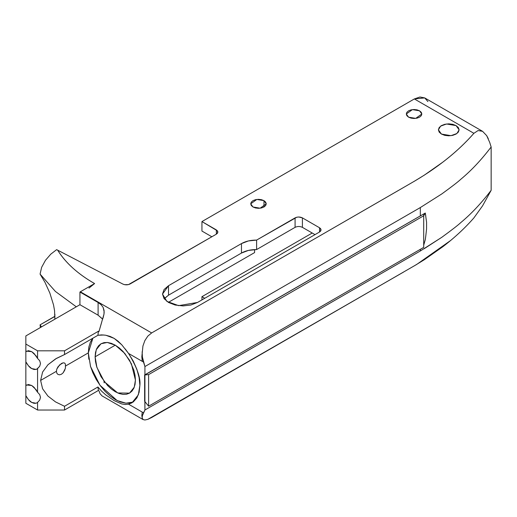 <?xml version="1.0" encoding="UTF-8"?>
<svg xmlns="http://www.w3.org/2000/svg" width="517" height="517" viewBox="0 0 517 517"><rect width="100%" height="100%" fill="white"/><g stroke="black" fill="none" stroke-linecap="round" stroke-linejoin="round"><path stroke-width="0.78" d="M414.13 181.383L424.27 175.166L442.92 162.079C454.708 153.026 465.035 143.435 473.902 133.315L414.356 98.941L201.94 221.58L217.483 230.879L217.883 232.036L217.483 233.186L216.352 234.169L128.455 284.608L124.584 284.673L122.897 284.085L57.639 250.157C61.536 256.458 66.603 262.429 72.839 268.065C79.075 273.7 86.326 278.87 94.592 283.562L80.348 291.782L151.643 332.942L403.641 187.445M408.572 117.172L406.885 115.711L406.297 113.999L406.885 112.279L408.572 110.825L411.093 109.85L414.065 109.514L417.038 109.85L419.558 110.825L421.245 112.279L421.833 113.999L421.245 115.711L419.558 117.172L417.038 118.141L414.065 118.483L411.093 118.141L408.572 117.172L406.297 113.999L412.404 109.617L419.558 110.825L421.833 113.999L415.726 118.38L408.572 117.172M164.606 298.322L168.51 295.181L241.465 253.059L241.465 243.591L168.51 285.707L162.5 294.083L166.862 301.379L178.623 305.65L197.513 302.458L319.545 232.004L319.545 227.771L320.669 228.74L321.063 229.884L320.669 231.028L319.545 232.004L197.513 302.458L190.857 305.024L183.012 305.922L175.16 305.024L168.51 302.458L164.063 298.613L162.5 294.083L164.063 289.552L168.51 285.707L241.465 243.591L248.412 240.941L256.606 240.088L296.758 217.23L298.742 216.998L302.406 217.877L319.545 227.771L302.406 217.877L302.406 227.351L315.002 234.621L302.406 227.351C299.963 226.207 297.521 226.207 295.078 227.351L295.078 217.877L256.606 240.088L256.606 249.562L295.078 227.351L295.078 217.877C297.521 216.733 299.963 216.733 302.406 217.877L302.406 227.351M263.98 200.648L265.66 202.102L266.255 203.821L265.66 205.533L263.98 206.994L261.46 207.963L258.487 208.306L255.514 207.963L252.994 206.994L251.307 205.533L250.719 203.821L251.307 202.102L252.994 200.648L255.514 199.678L258.487 199.336L261.46 199.678L263.98 200.648L256.826 199.439L250.719 203.821L252.994 206.994L260.148 208.202L266.255 203.821L263.98 200.648L263.98 206.994L263.98 200.648M441.428 134.058L439.185 132.119L438.397 129.832L439.185 127.544L441.428 125.599L444.788 124.306L448.756 123.847L452.718 124.306L456.078 125.599L458.327 127.544L459.115 129.832L458.327 132.119L456.078 134.058L452.718 135.357L448.756 135.809L444.788 135.357L441.428 134.058L438.397 129.832L440.6 126.142L446.539 123.99L456.078 125.599L459.115 129.832L456.912 133.515L450.973 135.674L441.428 134.058M64.929 369.804L63.203 372.751L61.478 374.224L59.629 374.812L57.975 374.437L56.825 373.196L56.411 371.303L40.617 380.422L42.594 388.771L47.945 396.087L55.558 401.929L64.528 406.278L97.933 386.994L101.616 391.182L105.862 394.975L114.173 400.63L121.695 403.932L125.211 404.507L128.539 404.184L142.246 412.101L141.839 415.313L142.149 417.885L143.196 419.655L102.03 395.886L100.046 393.663L98.954 390.794L98.392 390.471L97.933 386.994L101.675 391.24L105.778 394.904L114.173 400.636L121.747 403.945L125.198 404.507L128.539 404.184L142.246 412.101L141.839 415.313L142.149 417.885L142.938 419.481L144.85 420.004L147.823 419.358L403.641 272.026M414.13 265.958L424.27 259.747L442.92 246.661C454.708 237.607 465.035 228.016 473.902 217.896L482.594 205.792L491.15 190.314L482.594 205.792M201.94 231.054L211.841 236.773L201.94 231.054L201.94 221.58L201.94 231.054M164.212 298.82L168.51 295.181L168.51 285.707L168.51 295.181L241.465 253.059L248.412 250.415L256.606 249.562C250.732 249.537 245.685 250.706 241.465 253.059L241.465 243.591C245.685 241.232 250.732 240.069 256.606 240.088L256.606 249.562L295.078 227.351M204.719 298.296L201.94 296.687L312.223 233.018L201.94 296.687L201.94 299.899L201.94 296.687L204.719 298.296M104.04 334.997L97.933 335.274L98.392 331.268L64.528 350.817L37.567 350.817L25.85 344.051L25.85 351.663L28.435 350.662L31.711 351.663L34.025 353.434L37.567 358.43L37.567 350.817L25.85 344.051L25.85 335.934L79.935 304.707L79.935 292.027L94.592 283.562C77.918 274.036 65.601 262.901 57.639 250.157L122.897 284.085C125.34 285.125 127.738 285.087 130.084 283.975L216.352 234.169L216.352 229.903L201.94 221.58L414.356 98.941L424.716 97.913L427.889 101.571M108.124 307.822L107.581 307.505M31.711 368.582L28.435 365.797L25.85 361.816L25.85 385.495L28.435 384.499L31.711 385.495L34.025 387.265L37.567 392.261L37.567 368.582L36.106 369.422L34.025 369.481L31.711 368.582L36.106 369.422L36.888 369.093L39.686 366.288L40.5 363.509L39.686 360.73L37.567 358.43L36.106 355.89L31.711 351.663L26.529 351.153L25.85 351.663L25.85 361.816C27.944 365.532 29.896 367.787 31.711 368.582M130.245 402.969L125.586 403.157L120.532 402.006L115.272 399.57L110.011 395.938L104.957 391.246L100.298 385.676L96.214 379.446L92.86 372.796L90.365 365.978M88.834 359.25L88.317 352.878L88.834 347.107L90.365 342.157L92.879 338.189L88.317 352.878L65.724 365.926L88.317 352.878L90.559 366.598L99.994 385.268L117.1 400.552L125.941 403.189L133.121 402.071M115.272 345.169L111.336 343.346L107.555 342.487L104.072 342.622L101.015 343.753L98.508 345.834L96.647 348.781L95.503 352.491L95.115 356.808L95.503 361.57L96.647 366.598L101.015 376.673L107.555 385.495L111.336 389.004L115.272 391.718L119.201 393.54L122.988 394.4L126.471 394.264L129.528 393.133L132.029 391.052L133.897 388.105L135.04 384.402L135.428 380.079L135.04 375.316L133.897 370.288L129.528 360.213L122.988 351.392L119.201 347.883L115.272 345.169L107.265 342.461L101.015 343.753L96.265 349.712L95.115 356.808L115.272 345.169L95.115 356.808L96.892 367.387L104.395 381.766L117.708 392.959L129.528 393.133L134.278 387.175L135.428 380.079L131.396 363.787L124.759 353.382L115.272 345.169M94.592 283.562L88.989 288.079M121.902 344.936L118.096 341.214L114.167 338.383L105.804 335.236L101.681 334.893L97.933 335.274L64.528 354.559L56.405 358.41L47.952 364.743L42.594 372.066L40.617 380.422L56.411 371.303L56.825 369.067L57.975 366.824L61.471 363.47L63.197 362.811L64.567 363.024L65.433 364.104L65.42 368.253M80.348 291.782L151.643 332.942L147.817 336.121L144.844 340.625L142.938 345.983L141.839 356.736L142.246 361.351L128.539 353.434L133.283 361.15L136.882 369.345L139.118 377.572L139.881 385.359L139.118 392.267L136.882 397.903L133.283 401.955L128.539 404.184L131.99 402.808L138.343 394.846L139.881 385.359C140.74 377.914 136.96 367.277 128.539 353.434L121.773 344.794L114.167 338.383L110.056 336.393L105.571 335.197M424.14 248.735L441.776 237.316C451.942 229.897 458.256 224.998 460.737 222.627C457.965 225.231 451.645 230.13 441.776 237.316L420.334 250.971L420.334 249.323L420.334 250.971L144.922 409.994L144.922 366.547L420.334 207.556L420.334 215.925L144.922 374.935L144.922 366.547L143.513 362.081L128.539 353.434L125.204 348.917M489.722 142.453L491.15 146.99L489.722 142.453L486.684 135.641L482.587 131.331L478.076 130.549L473.902 133.315L414.356 98.941L419.966 96.996L424.716 97.913L482.587 131.331L478.076 130.549L473.902 133.315C457.616 151.862 436.684 168.471 411.093 183.134L151.643 332.942L147.817 336.121L144.844 340.625L142.938 345.983L141.839 356.736L142.246 361.351L143.513 362.081L142.395 357.027L142.149 351.76L142.395 357.027L144.922 366.547L420.334 207.556L420.334 215.925L425.297 213.036L426.577 222.284L426.564 228.973L425.775 236.056L425.297 239.636L423.694 245.187M491.15 146.99L491.15 190.314L491.15 146.99C481.282 159.947 471.187 170.694 460.854 179.225C458.308 181.654 451.981 186.534 441.873 193.881L420.334 207.556L441.873 193.881C451.69 186.76 458.023 181.874 460.854 179.225C471.252 170.623 481.346 159.882 491.15 146.99M103.006 318.22L103.995 314.09L104.079 310.439L103.103 307.324L101.073 304.7L98.101 302.51L79.935 292.027L98.101 302.51L98.101 315.196L102.469 318.911M102.101 395.925L100.046 393.663L98.954 390.794L98.392 390.471L64.528 410.026L64.528 406.278L64.528 410.026L98.392 390.471L97.933 386.994L64.528 406.278L55.552 401.922L47.939 396.08L42.588 388.765L40.617 380.409L42.601 372.053L47.958 364.743L55.571 358.901L64.528 354.559L64.528 350.817L37.567 350.817L37.567 358.43L39.686 360.73L40.5 363.509L39.686 366.288L37.567 368.582L37.567 392.261L39.686 394.561L40.5 397.347L39.686 400.119L37.567 402.413L37.567 410.026L64.528 410.026L37.567 410.026L25.85 403.26L25.85 385.495L25.85 395.647C27.944 399.363 29.896 401.619 31.711 402.413L36.106 403.26L37.567 402.413L36.106 403.26L34.025 403.312L31.711 402.413L28.435 399.628L25.85 395.647L25.85 403.26L37.567 410.026L37.567 402.413L39.686 400.119L40.5 397.347L39.686 394.561L37.567 392.261L36.106 389.721L31.711 385.495L26.529 384.984L25.85 385.495L25.85 335.934L79.935 304.707L98.101 315.196L98.101 302.51L101.073 304.7L103.103 307.324L104.169 311.861L103.995 314.09L98.954 331.591L98.392 331.268L64.528 350.817L64.528 354.559L97.933 335.274L98.392 331.268L98.954 331.591L101.713 322.13M419.397 251.508L144.922 409.994L142.395 415.668L142.149 417.885L142.395 415.668L143.513 412.831L142.246 412.101L143.513 412.831L144.922 409.994L144.631 374.961L144.631 401.244L148.612 406.2L148.612 374.605L423.707 215.776L423.707 247.372L148.612 406.2L423.707 247.372M460.737 222.627C471.123 214.032 481.262 203.259 491.15 190.314C481.327 203.194 471.187 213.96 460.737 222.627M254.59 252.587L168.361 302.367L254.59 252.587L254.59 249.588L254.59 252.587M102.696 319.215L98.101 315.196L79.935 304.707L79.935 292.027M142.938 419.481L144.85 420.004L147.823 419.358L151.643 417.523L416.702 264.439L450.591 240.521M472.932 218.995L473.94 217.851M488.281 138.64L486.684 135.641L482.587 131.331M423.946 214.587L423.662 215.518M425.297 213.036L144.631 374.961L144.631 401.244L148.612 406.2L148.612 374.605L144.631 374.961L148.612 374.605L423.707 215.776L425.297 213.036L425.782 216.074M56.411 371.303L56.825 369.067L59.629 364.873L63.197 362.811L64.56 363.024L65.426 364.104L65.433 368.22L63.203 372.744L61.478 374.224L59.629 374.812L57.975 374.437L56.825 373.196L56.411 371.303M57.639 250.157L56.644 249.646L50.789 254.144L45.483 260.277L41.644 267.302L40.074 274.094L55.435 291.472L76.303 306.801L55.422 291.459L40.074 274.094L44.973 282.327L49.852 293.055L53.529 304.92L54.563 310.711L54.854 318.944M54.886 314.239L54.828 319.202M54.796 316.346L40.074 324.844L41.515 326.886L40.074 324.844L54.944 316.423M56.644 249.646L50.789 254.144L45.483 260.277L41.644 267.302L40.074 274.094L44.973 282.327L49.852 293.055L53.529 304.92M40.074 324.844L40.391 327.539L40.074 324.844M103.969 381.191L104.169 382.858M319.545 227.771L321.063 229.884L319.545 232.004L319.545 227.771M216.352 234.169L216.352 229.903L217.883 232.036L216.352 234.169"/></g></svg>
